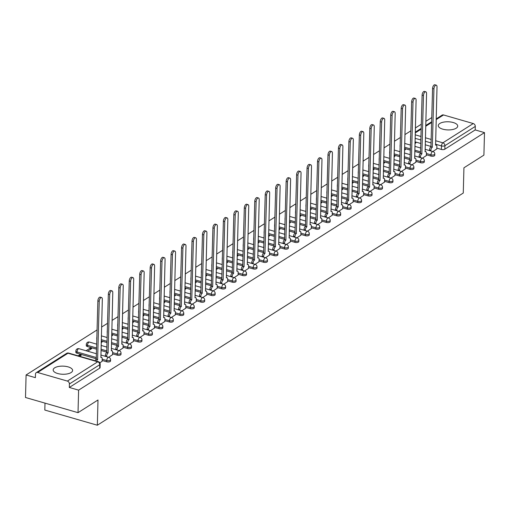 <?xml version="1.0" encoding="UTF-8"?>
<svg xmlns="http://www.w3.org/2000/svg" width="510" height="510" viewBox="0 0 510 510"><rect width="100%" height="100%" fill="white"/><g stroke="black" fill="none" stroke-linecap="round" stroke-linejoin="round"><path stroke-width="0.76" d="M426.373 154.759L430.931 156.079A2.493 1.045 1.5 0 0 434.373 155.831A2.493 1.045 1.5 0 0 434.762 155.289L434.8 154.045A2.493 1.045 -178.5 0 1 434.405 154.587A2.493 1.045 -178.5 0 1 430.963 154.83L426.405 153.516M415.911 161.396L420.476 162.715A2.493 1.045 1.5 0 0 423.912 162.467A2.493 1.045 1.5 0 0 424.307 161.925L424.339 160.682A2.493 1.045 -178.5 0 1 423.95 161.224A2.493 1.045 -178.5 0 1 420.508 161.466L415.943 160.153M405.456 168.032L410.014 169.345A2.493 1.045 1.5 0 0 413.457 169.103A2.493 1.045 1.5 0 0 413.846 168.561L413.878 167.318A2.493 1.045 -178.5 0 1 413.489 167.86A2.493 1.045 -178.5 0 1 410.046 168.102L405.488 166.789M394.995 174.669L399.553 175.982A2.493 1.045 1.5 0 0 402.996 175.74A2.493 1.045 1.5 0 0 403.391 175.198L403.423 173.955A2.493 1.045 -178.5 0 1 403.027 174.496A2.493 1.045 -178.5 0 1 399.585 174.739L395.027 173.425M384.534 181.305L389.098 182.618A2.493 1.045 1.5 0 0 392.541 182.376A2.493 1.045 1.5 0 0 392.929 181.834L392.961 180.591A2.493 1.045 -178.5 0 1 392.572 181.133A2.493 1.045 -178.5 0 1 389.13 181.375L384.572 180.062M374.079 187.941L378.637 189.255A2.493 1.045 1.5 0 0 382.079 189.012A2.493 1.045 1.5 0 0 382.468 188.47L382.5 187.227A2.493 1.045 -178.5 0 1 382.111 187.769A2.493 1.045 -178.5 0 1 378.669 188.011L374.111 186.692M363.617 194.578L368.175 195.891A2.493 1.045 1.5 0 0 371.618 195.649A2.493 1.045 1.5 0 0 372.013 195.107L372.045 193.864A2.493 1.045 -178.5 0 1 371.65 194.406A2.493 1.045 -178.5 0 1 368.207 194.648L363.649 193.328M353.156 201.214L357.72 202.527A2.493 1.045 1.5 0 0 361.163 202.285A2.493 1.045 1.5 0 0 361.552 201.743L361.584 200.5A2.493 1.045 -178.5 0 1 361.195 201.042A2.493 1.045 -178.5 0 1 357.752 201.284L353.194 199.965M342.701 207.851L347.259 209.164A2.493 1.045 1.5 0 0 350.701 208.922A2.493 1.045 1.5 0 0 351.09 208.38L351.122 207.136A2.493 1.045 -178.5 0 1 350.733 207.678A2.493 1.045 -178.5 0 1 347.291 207.921L342.733 206.601M332.239 214.487L336.798 215.8A2.493 1.045 1.5 0 0 340.24 215.558A2.493 1.045 1.5 0 0 340.635 215.016L340.667 213.773A2.493 1.045 -178.5 0 1 340.272 214.315A2.493 1.045 -178.5 0 1 336.836 214.557L332.271 213.237M321.784 221.123L326.343 222.436A2.493 1.045 1.5 0 0 329.785 222.194A2.493 1.045 1.5 0 0 330.174 221.652L330.206 220.409A2.493 1.045 -178.5 0 1 329.817 220.951A2.493 1.045 -178.5 0 1 326.374 221.193L321.816 219.874M311.323 227.753L315.881 229.073A2.493 1.045 1.5 0 0 319.324 228.831A2.493 1.045 1.5 0 0 319.713 228.289L319.751 227.046A2.493 1.045 -178.5 0 1 319.356 227.587A2.493 1.045 -178.5 0 1 315.913 227.83L311.355 226.51M300.862 234.39L305.426 235.709A2.493 1.045 1.5 0 0 308.862 235.467A2.493 1.045 1.5 0 0 309.258 234.925L309.289 233.682A2.493 1.045 -178.5 0 1 308.901 234.224A2.493 1.045 -178.5 0 1 305.458 234.466L300.894 233.147M290.407 241.026L294.965 242.346A2.493 1.045 1.5 0 0 298.407 242.103A2.493 1.045 1.5 0 0 298.796 241.561L298.828 240.318A2.493 1.045 -178.5 0 1 298.439 240.86A2.493 1.045 -178.5 0 1 294.997 241.102L290.439 239.783M279.945 247.662L284.503 248.982A2.493 1.045 1.5 0 0 287.946 248.74A2.493 1.045 1.5 0 0 288.341 248.198L288.373 246.955A2.493 1.045 -178.5 0 1 287.978 247.49A2.493 1.045 -178.5 0 1 284.535 247.739L279.977 246.419M269.484 254.299L274.048 255.618A2.493 1.045 1.5 0 0 277.491 255.376A2.493 1.045 1.5 0 0 277.88 254.834L277.912 253.585A2.493 1.045 -178.5 0 1 277.523 254.127A2.493 1.045 -178.5 0 1 274.08 254.375L269.522 253.056M259.029 260.935L263.587 262.255A2.493 1.045 1.5 0 0 267.03 262.012A2.493 1.045 1.5 0 0 267.418 261.471L267.45 260.221A2.493 1.045 -178.5 0 1 267.061 260.763A2.493 1.045 -178.5 0 1 263.619 261.012L259.061 259.692M248.568 267.572L253.126 268.891A2.493 1.045 1.5 0 0 256.568 268.649A2.493 1.045 1.5 0 0 256.963 268.107L256.995 266.858A2.493 1.045 -178.5 0 1 256.6 267.399A2.493 1.045 -178.5 0 1 253.158 267.648L248.599 266.328M238.113 274.208L242.671 275.527A2.493 1.045 1.5 0 0 246.113 275.285A2.493 1.045 1.5 0 0 246.502 274.743L246.534 273.494A2.493 1.045 -178.5 0 1 246.145 274.036A2.493 1.045 -178.5 0 1 242.703 274.284L238.144 272.965M227.651 280.844L232.209 282.164A2.493 1.045 1.5 0 0 235.652 281.922A2.493 1.045 1.5 0 0 236.041 281.38L236.073 280.13A2.493 1.045 -178.5 0 1 235.684 280.672A2.493 1.045 -178.5 0 1 232.241 280.921L227.683 279.601M217.19 287.481L221.748 288.8A2.493 1.045 1.5 0 0 225.19 288.558A2.493 1.045 1.5 0 0 225.586 288.016L225.618 286.767A2.493 1.045 -178.5 0 1 225.222 287.308A2.493 1.045 -178.5 0 1 221.786 287.551L217.222 286.237M206.735 294.117L211.293 295.437A2.493 1.045 1.5 0 0 214.735 295.188A2.493 1.045 1.5 0 0 215.124 294.652L215.156 293.403A2.493 1.045 -178.5 0 1 214.767 293.945A2.493 1.045 -178.5 0 1 211.325 294.187L206.767 292.874M196.273 300.753L200.832 302.073A2.493 1.045 1.5 0 0 204.274 301.824A2.493 1.045 1.5 0 0 204.663 301.282L204.701 300.039A2.493 1.045 -178.5 0 1 204.306 300.581A2.493 1.045 -178.5 0 1 200.863 300.823L196.305 299.51M185.812 307.39L190.377 308.709A2.493 1.045 1.5 0 0 193.813 308.461A2.493 1.045 1.5 0 0 194.208 307.919L194.24 306.676A2.493 1.045 -178.5 0 1 193.851 307.218A2.493 1.045 -178.5 0 1 190.409 307.46L185.844 306.147M175.357 314.026L179.915 315.346A2.493 1.045 1.5 0 0 183.358 315.097A2.493 1.045 1.5 0 0 183.747 314.555L183.778 313.312A2.493 1.045 -178.5 0 1 183.39 313.854A2.493 1.045 -178.5 0 1 179.947 314.096L175.389 312.783M164.896 320.662L169.454 321.982A2.493 1.045 1.5 0 0 172.896 321.733A2.493 1.045 1.5 0 0 173.292 321.192L173.323 319.948A2.493 1.045 -178.5 0 1 172.928 320.49A2.493 1.045 -178.5 0 1 169.486 320.733L164.928 319.419M154.434 327.299L158.999 328.618A2.493 1.045 1.5 0 0 162.441 328.37A2.493 1.045 1.5 0 0 162.83 327.828L162.862 326.585A2.493 1.045 -178.5 0 1 162.473 327.127A2.493 1.045 -178.5 0 1 159.031 327.369L154.473 326.056M143.979 333.935L148.537 335.248A2.493 1.045 1.5 0 0 151.98 335.006A2.493 1.045 1.5 0 0 152.369 334.464L152.401 333.221A2.493 1.045 -178.5 0 1 152.012 333.763A2.493 1.045 -178.5 0 1 148.569 334.005L144.011 332.692M133.518 340.572L138.076 341.885A2.493 1.045 1.5 0 0 141.519 341.643A2.493 1.045 1.5 0 0 141.914 341.101L141.946 339.858A2.493 1.045 -178.5 0 1 141.55 340.399A2.493 1.045 -178.5 0 1 138.114 340.642L133.55 339.328M123.063 347.208L127.621 348.521A2.493 1.045 1.5 0 0 131.064 348.279A2.493 1.045 1.5 0 0 131.452 347.737L131.484 346.494A2.493 1.045 -178.5 0 1 131.095 347.036A2.493 1.045 -178.5 0 1 127.653 347.278L123.095 345.958M112.602 353.844L117.16 355.158A2.493 1.045 1.5 0 0 120.602 354.915A2.493 1.045 1.5 0 0 120.991 354.373L121.029 353.13A2.493 1.045 -178.5 0 1 120.634 353.672A2.493 1.045 -178.5 0 1 117.192 353.914L112.633 352.595M102.14 360.481L106.705 361.794A2.493 1.045 1.5 0 0 110.141 361.552A2.493 1.045 1.5 0 0 110.536 361.01L110.568 359.767A2.493 1.045 -178.5 0 1 110.173 360.309A2.493 1.045 -178.5 0 1 106.737 360.551L102.172 359.231M54.697 367.825A9.722 4.067 1.5 0 0 53.174 369.941A9.722 4.067 1.5 0 0 60.116 374.034A9.722 4.067 1.5 0 0 71.088 372.561A9.722 4.067 1.5 0 0 72.611 370.445A9.722 4.067 1.5 0 0 65.669 366.352A9.722 4.067 1.5 0 0 54.697 367.825M439.805 123.484A9.722 4.067 1.5 0 0 438.281 125.594A9.722 4.067 1.5 0 0 445.224 129.687A9.722 4.067 1.5 0 0 456.195 128.214A9.722 4.067 1.5 0 0 457.719 126.104A9.722 4.067 1.5 0 0 450.776 122.005A9.722 4.067 1.5 0 0 439.805 123.484M431.804 117.549L425.831 121.342M421.349 124.185L415.369 127.978M410.888 130.821L404.914 134.614M400.426 137.458L394.453 141.251M389.971 144.094L383.992 147.887M379.51 150.73L373.537 154.524M369.049 157.367L363.075 161.16M358.594 164.003L352.614 167.796M348.132 170.64L342.159 174.433M337.677 177.276L331.698 181.069M327.216 183.912L321.236 187.705M316.755 190.549L310.781 194.342M306.3 197.185L300.32 200.978M295.838 203.822L289.865 207.615M285.377 210.458L279.403 214.245M274.922 217.094L268.942 220.881M264.46 223.731L258.487 227.517M253.999 230.367L248.026 234.154M243.544 237.003L237.564 240.79M233.083 243.64L227.109 247.426M222.628 250.27L216.648 254.063M212.166 256.906L206.193 260.699M201.705 263.542L195.732 267.336M191.25 270.179L185.27 273.972M180.789 276.815L174.815 280.608M170.327 283.452L164.354 287.245M159.872 290.088L153.892 293.881M149.411 296.724L143.438 300.517M138.95 303.361L132.976 307.154M128.494 309.997L122.515 313.79M118.033 316.633L112.06 320.427M107.578 323.27L101.598 327.063M97.117 329.906L26.093 374.971L35.388 377.655L35.477 374.149A2.493 1.919 -122.4 0 1 36.242 372.651A2.493 1.919 -122.4 0 1 37.638 372.491L67.365 381.078L97.735 361.807L68.008 353.22L37.638 372.491M45.001 403.123L44.816 410.053L97.34 425.225L97.996 399.987L78.017 412.666L78.61 390.144L484.5 132.613L483.907 155.129L463.928 167.809L463.271 193.041L97.34 425.225M78.017 412.666L25.5 397.494L26.093 374.971M436.178 118.894L442.132 115.12A2.493 1.919 57.6 0 1 443.528 114.96L473.254 123.547A2.493 1.919 57.6 0 1 475.294 126.416L475.205 129.929L444.835 149.194A2.493 1.045 -178.5 0 1 441.392 149.443L436.834 148.123M431.052 146.453L425.219 144.77M420.839 143.501L415.006 141.818M475.205 129.929L484.5 132.613M69.315 387.46L99.686 368.188A2.493 1.045 1.5 0 0 100.075 367.646L100.17 364.14A2.493 1.045 -178.5 0 1 99.775 364.682L69.405 383.953L69.315 387.46L78.61 390.144M69.405 383.953A2.493 1.919 -122.4 0 0 67.365 381.078M99.845 362.846L102.121 361.278M79.643 356.267L81.249 355.247L79.675 354.794L79.636 356.267M108.643 357.268L112.582 354.641M87.631 351.199L91.711 348.611L90.136 348.158L90.098 349.637M119.098 350.631L123.037 348.005M101.19 342.592L102.172 341.974L101.216 341.7M129.559 343.995L133.499 341.368M111.652 335.962L112.627 335.338L111.677 335.064M140.014 337.359L143.96 334.732M122.113 329.326L123.088 328.701L122.132 328.427M150.475 330.722L154.415 328.096M132.568 322.69L133.543 322.065L132.594 321.791M160.937 324.086L164.877 321.459M143.029 316.053L144.005 315.429L143.055 315.154M171.392 317.449L175.332 314.823M153.491 309.417L154.466 308.792L153.51 308.518M181.853 310.813L185.793 308.187M163.946 302.781L164.921 302.162L163.971 301.882M192.315 304.177L196.254 301.55M174.407 296.144L175.383 295.526L174.426 295.245M202.77 297.547L206.709 294.914M184.862 289.508L185.844 288.889L184.888 288.609M213.231 290.91L217.171 288.277M195.324 282.872L196.299 282.253L195.349 281.973M223.686 284.274L227.632 281.641M205.785 276.235L206.76 275.617L205.804 275.343M234.147 277.638L238.087 275.011M216.24 269.599L217.222 268.98L216.266 268.706M244.609 271.001L248.548 268.375M226.701 262.962L227.677 262.344L226.727 262.07M255.064 264.365L259.003 261.738M237.163 256.326L238.138 255.708L237.182 255.433M265.525 257.728L269.465 255.102M247.618 249.69L248.593 249.071L247.643 248.797M275.986 251.092L279.926 248.466M258.079 243.053L259.055 242.435L258.105 242.161M286.441 244.456L290.381 241.829M268.541 236.417L269.516 235.798L268.56 235.524M296.903 237.819L300.843 235.193M278.995 229.78L279.971 229.162L279.021 228.888M307.364 231.183L311.304 228.556M289.457 223.144L290.432 222.526L289.476 222.252M317.819 224.547L321.759 221.92M299.912 216.508L300.894 215.889L299.937 215.615M328.281 217.91L332.22 215.284M310.373 209.871L311.349 209.253L310.399 208.979M338.736 211.274L342.682 208.647M320.835 203.235L321.81 202.617L320.854 202.342M349.197 204.637L353.137 202.011M331.29 196.599L332.271 195.98L331.315 195.706M359.658 198.001L363.598 195.375M341.751 189.962L342.726 189.344L341.776 189.07M370.113 191.365L374.053 188.738M352.212 183.326L353.188 182.708L352.231 182.433M380.575 184.728L384.514 182.102M362.667 176.696L363.643 176.071L362.693 175.797M391.036 178.092L394.976 175.465M373.129 170.059L374.104 169.435L373.154 169.161M401.491 171.456L405.431 168.829M383.584 163.423L384.565 162.798L383.609 162.524M411.952 164.819L415.892 162.193M394.045 156.787L395.02 156.162L394.071 155.888M422.414 158.183L426.354 155.556M404.506 150.15L405.482 149.526L404.526 149.251M420.591 153.089L414.757 151.406M410.384 150.138L404.551 148.455M410.129 159.726L404.296 158.043M399.923 156.774L394.09 155.091M399.674 166.362L393.841 164.673M389.461 163.41L383.628 161.727M389.213 172.998L383.38 171.309M379.006 170.047L373.173 168.364M378.751 179.635L372.918 177.945M368.545 176.683L362.712 175M368.296 186.271L362.463 184.582M358.084 183.319L352.257 181.636M357.835 192.907L352.002 191.218M347.629 189.956L341.796 188.273M347.374 199.544L341.547 197.855M337.167 196.592L331.334 194.909M336.919 206.18L331.086 204.491M326.712 203.229L320.879 201.546M326.457 212.817L320.624 211.127M316.251 209.865L310.418 208.182M316.002 219.447L310.169 217.764M305.79 216.501L299.956 214.818M305.541 226.083L299.708 224.4M295.335 223.138L289.501 221.455M295.08 232.719L289.246 231.036M284.873 229.774L279.04 228.085M284.625 239.356L278.791 237.673M274.412 236.41L268.579 234.721M274.163 245.992L268.33 244.309M263.957 243.047L258.124 241.357M263.702 252.628L257.869 250.945M253.495 249.683L247.662 247.994M253.247 259.265L247.414 257.582M243.034 256.32L237.207 254.63M242.785 265.901L236.952 264.218M232.579 262.956L226.746 261.267M232.324 272.538L226.497 270.855M222.118 269.592L216.285 267.903M221.869 279.174L216.036 277.491M211.663 276.229L205.83 274.539M211.408 285.81L205.575 284.127M201.201 282.859L195.368 281.176M200.953 292.447L195.12 290.764M190.74 289.495L184.907 287.812M190.491 299.083L184.658 297.4M180.285 296.131L174.452 294.448M180.03 305.719L174.197 304.036M169.824 302.768L163.99 301.085M169.575 312.356L163.742 310.673M159.362 309.404L153.529 307.721M159.114 318.992L153.28 317.309M148.907 316.041L143.074 314.358M148.652 325.629L142.819 323.946M138.446 322.677L132.613 320.994M138.197 332.265L132.364 330.576M127.984 329.313L122.158 327.63M127.736 338.901L121.903 337.212M117.529 335.95L111.696 334.267M117.275 345.538L111.448 343.848M107.068 342.586L101.235 340.903M106.819 352.174L100.986 350.485M96.613 349.222L87.433 346.57L87.465 345.327A2.493 1.045 -178.5 0 1 86.317 344.409L86.286 345.659A2.493 1.045 1.5 0 0 87.433 346.57M96.358 358.81L76.978 353.207L77.01 351.964A2.493 1.045 -178.5 0 1 75.856 351.046L75.824 352.295A2.493 1.045 1.5 0 0 76.978 353.207M432.869 151.546L436.809 148.92M90.136 348.158L86.056 350.746M79.675 354.794L78.068 355.814M414.961 143.514L415.943 142.896L414.987 142.615M400.216 145.669A2.493 1.045 -178.5 0 1 400.089 145.331L400.057 146.574A2.493 1.045 1.5 0 0 400.178 146.912M389.755 152.305A2.493 1.045 -178.5 0 1 389.627 151.961L389.595 153.21A2.493 1.045 1.5 0 0 389.723 153.548M379.293 158.941A2.493 1.045 -178.5 0 1 379.172 158.597L379.134 159.847A2.493 1.045 1.5 0 0 379.261 160.185M368.838 165.578A2.493 1.045 -178.5 0 1 368.711 165.234L368.679 166.483A2.493 1.045 1.5 0 0 368.806 166.821M358.377 172.214A2.493 1.045 -178.5 0 1 358.25 171.87L358.218 173.119A2.493 1.045 1.5 0 0 358.345 173.457M347.916 178.851A2.493 1.045 -178.5 0 1 347.794 178.506L347.763 179.756A2.493 1.045 1.5 0 0 347.884 180.094M337.461 185.487A2.493 1.045 -178.5 0 1 337.333 185.143L337.301 186.392A2.493 1.045 1.5 0 0 337.429 186.73M326.999 192.123A2.493 1.045 -178.5 0 1 326.872 191.779L326.84 193.029A2.493 1.045 1.5 0 0 326.967 193.366M316.544 198.76A2.493 1.045 -178.5 0 1 316.417 198.415L316.385 199.659A2.493 1.045 1.5 0 0 316.506 200.003M306.083 205.396A2.493 1.045 -178.5 0 1 305.955 205.052L305.923 206.295A2.493 1.045 1.5 0 0 306.051 206.639M295.621 212.032A2.493 1.045 -178.5 0 1 295.5 211.688L295.462 212.931A2.493 1.045 1.5 0 0 295.59 213.276M285.166 218.669A2.493 1.045 -178.5 0 1 285.039 218.325L285.007 219.568A2.493 1.045 1.5 0 0 285.135 219.912M274.705 225.305A2.493 1.045 -178.5 0 1 274.578 224.961L274.546 226.204A2.493 1.045 1.5 0 0 274.673 226.548M264.244 231.942A2.493 1.045 -178.5 0 1 264.123 231.597L264.084 232.84A2.493 1.045 1.5 0 0 264.212 233.185M253.789 238.578A2.493 1.045 -178.5 0 1 253.661 238.234L253.629 239.477A2.493 1.045 1.5 0 0 253.757 239.821M243.327 245.214A2.493 1.045 -178.5 0 1 243.2 244.87L243.168 246.113A2.493 1.045 1.5 0 0 243.295 246.458M232.866 251.844A2.493 1.045 -178.5 0 1 232.745 251.506L232.713 252.75A2.493 1.045 1.5 0 0 232.834 253.094M222.411 258.481A2.493 1.045 -178.5 0 1 222.283 258.143L222.252 259.386A2.493 1.045 1.5 0 0 222.379 259.73M211.95 265.117A2.493 1.045 -178.5 0 1 211.822 264.779L211.79 266.022A2.493 1.045 1.5 0 0 211.918 266.367M201.495 271.753A2.493 1.045 -178.5 0 1 201.367 271.416L201.335 272.659A2.493 1.045 1.5 0 0 201.456 273.003M191.033 278.39A2.493 1.045 -178.5 0 1 190.906 278.052L190.874 279.295A2.493 1.045 1.5 0 0 191.001 279.639M180.572 285.026A2.493 1.045 -178.5 0 1 180.451 284.688L180.412 285.931A2.493 1.045 1.5 0 0 180.54 286.276M170.117 291.663A2.493 1.045 -178.5 0 1 169.989 291.325L169.958 292.568A2.493 1.045 1.5 0 0 170.085 292.912M159.655 298.299A2.493 1.045 -178.5 0 1 159.528 297.961L159.496 299.204A2.493 1.045 1.5 0 0 159.624 299.542M149.194 304.935A2.493 1.045 -178.5 0 1 149.073 304.597L149.041 305.841A2.493 1.045 1.5 0 0 149.162 306.178M138.739 311.572A2.493 1.045 -178.5 0 1 138.612 311.234L138.58 312.477A2.493 1.045 1.5 0 0 138.707 312.815M128.278 318.208A2.493 1.045 -178.5 0 1 128.15 317.864L128.118 319.113A2.493 1.045 1.5 0 0 128.246 319.451M117.816 324.844A2.493 1.045 -178.5 0 1 117.695 324.5L117.663 325.75A2.493 1.045 1.5 0 0 117.784 326.088M107.361 331.481A2.493 1.045 -178.5 0 1 107.234 331.137L107.202 332.386A2.493 1.045 1.5 0 0 107.329 332.724M96.9 338.117A2.493 1.045 -178.5 0 1 96.772 337.773L96.741 339.022A2.493 1.045 1.5 0 0 96.868 339.36M410.735 136.769A2.493 1.045 -178.5 0 1 410.607 136.431L410.512 139.938A2.493 1.045 1.5 0 0 410.639 140.275M102.115 361.405L102.185 358.932A2.493 1.198 106.1 0 0 101.535 357.389A2.493 1.198 106.1 0 0 100.903 357.516L102.325 299.3A2.869 1.377 106.1 0 0 101.579 297.528A2.869 1.377 106.1 0 0 99.24 301.257L97.614 359.601A2.493 1.198 106.1 0 0 96.537 361.15M95.166 360.755A2.493 1.198 -73.9 0 1 96.25 359.212L97.875 300.868A2.869 1.377 -73.9 0 1 100.215 297.132L101.579 297.528M97.716 359.537L96.352 359.148M112.576 354.769L112.64 352.295A2.493 1.198 106.1 0 0 111.99 350.752A2.493 1.198 106.1 0 0 111.358 350.88L112.786 292.67A2.869 1.377 106.1 0 0 112.041 290.891A2.869 1.377 106.1 0 0 109.701 294.621L108.075 352.965A2.493 1.198 106.1 0 0 106.673 356.082L105.309 355.687A2.493 1.198 -73.9 0 1 106.711 352.576L108.337 294.232A2.869 1.377 -73.9 0 1 110.676 290.496L112.041 290.891M105.296 356.299L105.309 355.687M106.66 356.694L106.673 356.082M108.177 352.901L106.807 352.512M123.037 348.132L123.101 345.659A2.493 1.198 106.1 0 0 122.451 344.116A2.493 1.198 106.1 0 0 121.82 344.25L123.241 286.034A2.869 1.377 106.1 0 0 122.496 284.255A2.869 1.377 106.1 0 0 120.162 287.991L118.537 346.328A2.493 1.198 106.1 0 0 117.134 349.446L115.77 349.05A2.493 1.198 -73.9 0 1 117.166 345.939L118.792 287.595A2.869 1.377 -73.9 0 1 121.131 283.86L122.496 284.255M115.751 349.669L115.77 349.05M117.115 350.058L117.134 349.446M118.632 346.264L117.268 345.876M133.493 341.496L133.563 339.022A2.493 1.198 106.1 0 0 132.912 337.48A2.493 1.198 106.1 0 0 132.275 337.614L133.703 279.397A2.869 1.377 106.1 0 0 132.957 277.618A2.869 1.377 106.1 0 0 130.617 281.354L128.992 339.698A2.493 1.198 106.1 0 0 127.596 342.809L126.225 342.414A2.493 1.198 -73.9 0 1 127.627 339.303L129.253 280.959A2.869 1.377 -73.9 0 1 131.593 277.223L132.957 277.618M126.212 343.032L126.225 342.414M127.576 343.421L127.596 342.809M129.094 339.634L127.73 339.239M143.954 334.86L144.018 332.386A2.493 1.198 106.1 0 0 143.367 330.843A2.493 1.198 106.1 0 0 142.736 330.977L144.164 272.761A2.869 1.377 106.1 0 0 143.418 270.982A2.869 1.377 106.1 0 0 141.079 274.718L139.453 333.062A2.493 1.198 106.1 0 0 138.051 336.173L136.686 335.778A2.493 1.198 -73.9 0 1 138.089 332.667L139.714 274.323A2.869 1.377 -73.9 0 1 142.048 270.587L143.418 270.982M136.667 336.396L136.686 335.778M138.038 336.785L138.051 336.173M139.555 332.998L138.184 332.603M154.415 328.223L154.479 325.75A2.493 1.198 106.1 0 0 153.829 324.207A2.493 1.198 106.1 0 0 153.198 324.341L154.619 266.124A2.869 1.377 106.1 0 0 153.873 264.346A2.869 1.377 106.1 0 0 151.54 268.081L149.908 326.425A2.493 1.198 106.1 0 0 148.512 329.536L147.148 329.141A2.493 1.198 -73.9 0 1 148.544 326.03L150.169 267.686A2.869 1.377 -73.9 0 1 152.509 263.95L153.873 264.346M147.129 329.76L147.148 329.141M148.493 330.155L148.512 329.536M150.01 326.362L148.646 325.966M164.87 321.593L164.934 319.113A2.493 1.198 106.1 0 0 164.29 317.571A2.493 1.198 106.1 0 0 163.653 317.704L165.081 259.488A2.869 1.377 106.1 0 0 164.335 257.709A2.869 1.377 106.1 0 0 161.995 261.445L160.369 319.789A2.493 1.198 106.1 0 0 158.967 322.9L157.603 322.505A2.493 1.198 -73.9 0 1 159.005 319.394L160.631 261.05A2.869 1.377 -73.9 0 1 162.97 257.314L164.335 257.709M157.59 323.123L157.603 322.505M158.954 323.519L158.967 322.9M160.471 319.725L159.107 319.33M175.332 314.957L175.395 312.477A2.493 1.198 106.1 0 0 174.745 310.934A2.493 1.198 106.1 0 0 174.114 311.068L175.542 252.852A2.869 1.377 106.1 0 0 174.796 251.073A2.869 1.377 106.1 0 0 172.456 254.809L170.831 313.153A2.493 1.198 106.1 0 0 169.428 316.264L168.064 315.868A2.493 1.198 -73.9 0 1 169.46 312.757L171.092 254.413A2.869 1.377 -73.9 0 1 173.425 250.678L174.796 251.073M168.045 316.487L168.064 315.868M169.416 316.882L169.428 316.264M170.927 313.089L169.562 312.694M185.793 308.32L185.857 305.841A2.493 1.198 106.1 0 0 185.206 304.298A2.493 1.198 106.1 0 0 184.575 304.432L185.997 246.215A2.869 1.377 106.1 0 0 185.251 244.437A2.869 1.377 106.1 0 0 182.911 248.172L181.286 306.516A2.493 1.198 106.1 0 0 179.89 309.627L178.519 309.232A2.493 1.198 -73.9 0 1 179.922 306.121L181.547 247.777A2.869 1.377 -73.9 0 1 183.887 244.041L185.251 244.437M178.506 309.851L178.519 309.232M179.871 310.246L179.89 309.627M181.388 306.453L180.024 306.057M196.248 301.684L196.312 299.204A2.493 1.198 106.1 0 0 195.668 297.661A2.493 1.198 106.1 0 0 195.03 297.795L196.458 239.579A2.869 1.377 106.1 0 0 195.712 237.8A2.869 1.377 106.1 0 0 193.373 241.536L191.747 299.88A2.493 1.198 106.1 0 0 190.345 302.991L188.98 302.596A2.493 1.198 -73.9 0 1 190.383 299.485L192.009 241.141A2.869 1.377 -73.9 0 1 194.348 237.405L195.712 237.8M188.968 303.214L188.98 302.596M190.332 303.609L190.345 302.991M191.849 299.816L190.485 299.421M206.709 295.048L206.773 292.568A2.493 1.198 106.1 0 0 206.123 291.025A2.493 1.198 106.1 0 0 205.492 291.159L206.92 232.942A2.869 1.377 106.1 0 0 206.167 231.164A2.869 1.377 106.1 0 0 203.834 234.9L202.209 293.244A2.493 1.198 106.1 0 0 200.806 296.355L199.442 295.959A2.493 1.198 -73.9 0 1 200.838 292.848L202.47 234.504A2.869 1.377 -73.9 0 1 204.803 230.769L206.167 231.164M199.423 296.578L199.442 295.959M200.787 296.973L200.806 296.355M202.304 293.18L200.94 292.785M217.164 288.411L217.234 285.931A2.493 1.198 106.1 0 0 216.584 284.389A2.493 1.198 106.1 0 0 215.953 284.523L217.375 226.306A2.869 1.377 106.1 0 0 216.629 224.527A2.869 1.377 106.1 0 0 214.289 228.263L212.664 286.607A2.493 1.198 106.1 0 0 211.267 289.718L209.897 289.323A2.493 1.198 -73.9 0 1 211.299 286.212L212.925 227.868A2.869 1.377 -73.9 0 1 215.265 224.132L216.629 224.527M209.884 289.941L209.897 289.323M211.248 290.337L211.267 289.718M212.766 286.543L211.401 286.148M227.626 281.775L227.69 279.301A2.493 1.198 106.1 0 0 227.039 277.752A2.493 1.198 106.1 0 0 226.408 277.886L227.836 219.67A2.869 1.377 106.1 0 0 227.09 217.891A2.869 1.377 106.1 0 0 224.751 221.627L223.125 279.971A2.493 1.198 106.1 0 0 221.722 283.082L220.358 282.693A2.493 1.198 -73.9 0 1 221.761 279.576L223.386 221.232A2.869 1.377 -73.9 0 1 225.726 217.502L227.09 217.891M220.345 283.305L220.358 282.693M221.71 283.7L221.722 283.082M223.227 279.907L221.856 279.512M238.087 275.139L238.151 272.665A2.493 1.198 106.1 0 0 237.501 271.116A2.493 1.198 106.1 0 0 236.869 271.25L238.291 213.033A2.869 1.377 106.1 0 0 237.545 211.255A2.869 1.377 106.1 0 0 235.212 214.99L233.58 273.334A2.493 1.198 106.1 0 0 232.184 276.445L230.82 276.057A2.493 1.198 -73.9 0 1 232.216 272.939L233.841 214.595A2.869 1.377 -73.9 0 1 236.181 210.866L237.545 211.255M230.8 276.669L230.82 276.057M232.165 277.064L232.184 276.445M233.682 273.271L232.318 272.875M248.542 268.502L248.606 266.029A2.493 1.198 106.1 0 0 247.962 264.48A2.493 1.198 106.1 0 0 247.324 264.613L248.752 206.397A2.869 1.377 106.1 0 0 248.007 204.618A2.869 1.377 106.1 0 0 245.667 208.354L244.041 266.698A2.493 1.198 106.1 0 0 242.639 269.809L241.275 269.42A2.493 1.198 -73.9 0 1 242.677 266.303L244.303 207.959A2.869 1.377 -73.9 0 1 246.642 204.23L248.007 204.618M241.262 270.032L241.275 269.42M242.626 270.427L242.639 269.809M244.143 266.634L242.779 266.239M259.003 261.866L259.067 259.392A2.493 1.198 106.1 0 0 258.417 257.843A2.493 1.198 106.1 0 0 257.786 257.977L259.214 199.761A2.869 1.377 106.1 0 0 258.468 197.988A2.869 1.377 106.1 0 0 256.128 201.718L254.503 260.062A2.493 1.198 106.1 0 0 253.1 263.179L251.736 262.784A2.493 1.198 -73.9 0 1 253.138 259.666L254.764 201.322A2.869 1.377 -73.9 0 1 257.097 197.593L258.468 197.988M251.717 263.396L251.736 262.784M253.087 263.791L253.1 263.179M254.605 259.998L253.234 259.603M269.465 255.23L269.529 252.756A2.493 1.198 106.1 0 0 268.878 251.207A2.493 1.198 106.1 0 0 268.247 251.341L269.669 193.124A2.869 1.377 106.1 0 0 268.923 191.352A2.869 1.377 106.1 0 0 266.59 195.081L264.958 253.425A2.493 1.198 106.1 0 0 263.562 256.543L262.197 256.147A2.493 1.198 -73.9 0 1 263.594 253.03L265.219 194.686A2.869 1.377 -73.9 0 1 267.559 190.957L268.923 191.352M262.178 256.76L262.197 256.147M263.542 257.155L263.562 256.543M265.06 253.362L263.695 252.966M279.92 248.593L279.984 246.12A2.493 1.198 106.1 0 0 279.34 244.57A2.493 1.198 106.1 0 0 278.702 244.704L280.13 186.488A2.869 1.377 106.1 0 0 279.384 184.716A2.869 1.377 106.1 0 0 277.045 188.445L275.419 246.789A2.493 1.198 106.1 0 0 274.017 249.906L272.652 249.511A2.493 1.198 -73.9 0 1 274.055 246.394L275.68 188.05A2.869 1.377 -73.9 0 1 278.02 184.32L279.384 184.716M272.64 250.123L272.652 249.511M274.004 250.518L274.017 249.906M275.521 246.725L274.157 246.33M290.381 241.957L290.445 239.483A2.493 1.198 106.1 0 0 289.795 237.94A2.493 1.198 106.1 0 0 289.164 238.068L290.592 179.851A2.869 1.377 106.1 0 0 289.846 178.079A2.869 1.377 106.1 0 0 287.506 181.809L285.88 240.153A2.493 1.198 106.1 0 0 284.478 243.27L283.114 242.875A2.493 1.198 -73.9 0 1 284.51 239.757L286.142 181.413A2.869 1.377 -73.9 0 1 288.475 177.684L289.846 178.079M283.095 243.487L283.114 242.875M284.465 243.882L284.478 243.27M285.976 240.089L284.612 239.694M300.836 235.32L300.906 232.847A2.493 1.198 106.1 0 0 300.256 231.304A2.493 1.198 106.1 0 0 299.625 231.432L301.047 173.215A2.869 1.377 106.1 0 0 300.301 171.443A2.869 1.377 106.1 0 0 297.961 175.172L296.335 233.516A2.493 1.198 106.1 0 0 294.939 236.634L293.569 236.238A2.493 1.198 -73.9 0 1 294.971 233.121L296.597 174.777A2.869 1.377 -73.9 0 1 298.936 171.048L300.301 171.443M293.556 236.85L293.569 236.238M294.92 237.246L294.939 236.634M296.438 233.452L295.073 233.057M311.298 228.684L311.361 226.21A2.493 1.198 106.1 0 0 310.711 224.668A2.493 1.198 106.1 0 0 310.08 224.795L311.508 166.579A2.869 1.377 106.1 0 0 310.762 164.806A2.869 1.377 106.1 0 0 308.423 168.536L306.797 226.88A2.493 1.198 106.1 0 0 305.394 229.997L304.03 229.602A2.493 1.198 -73.9 0 1 305.433 226.485L307.058 168.141A2.869 1.377 -73.9 0 1 309.398 164.411L310.762 164.806M304.017 230.214L304.03 229.602M305.382 230.609L305.394 229.997M306.899 226.816L305.535 226.421M321.759 222.048L321.823 219.574A2.493 1.198 106.1 0 0 321.172 218.031A2.493 1.198 106.1 0 0 320.541 218.159L321.969 159.942A2.869 1.377 106.1 0 0 321.217 158.17A2.869 1.377 106.1 0 0 318.884 161.899L317.258 220.243A2.493 1.198 106.1 0 0 315.856 223.361L314.491 222.966A2.493 1.198 -73.9 0 1 315.888 219.848L317.52 161.504A2.869 1.377 -73.9 0 1 319.853 157.775L321.217 158.17M314.472 223.578L314.491 222.966M315.837 223.973L315.856 223.361M317.354 220.18L315.99 219.784M332.214 215.411L332.284 212.938A2.493 1.198 106.1 0 0 331.634 211.395A2.493 1.198 106.1 0 0 331.003 211.522L332.424 153.306A2.869 1.377 106.1 0 0 331.678 151.534A2.869 1.377 106.1 0 0 329.339 155.263L327.713 213.607A2.493 1.198 106.1 0 0 326.317 216.724L324.947 216.329A2.493 1.198 -73.9 0 1 326.349 213.212L327.975 154.868A2.869 1.377 -73.9 0 1 330.314 151.138L331.678 151.534M324.934 216.941L324.947 216.329M326.298 217.337L326.317 216.724M327.815 213.543L326.451 213.148M342.675 208.775L342.739 206.301A2.493 1.198 106.1 0 0 342.089 204.759A2.493 1.198 106.1 0 0 341.458 204.886L342.886 146.67A2.869 1.377 106.1 0 0 342.14 144.897A2.869 1.377 106.1 0 0 339.8 148.627L338.175 206.971A2.493 1.198 106.1 0 0 336.772 210.088L335.408 209.693A2.493 1.198 -73.9 0 1 336.81 206.576L338.436 148.231A2.869 1.377 -73.9 0 1 340.776 144.502L342.14 144.897M335.389 210.305L335.408 209.693M336.759 210.7L336.772 210.088M338.277 206.907L336.906 206.512M353.137 202.138L353.2 199.665A2.493 1.198 106.1 0 0 352.55 198.122A2.493 1.198 106.1 0 0 351.919 198.25L353.341 140.033A2.869 1.377 106.1 0 0 352.595 138.261A2.869 1.377 106.1 0 0 350.262 141.99L348.63 200.334A2.493 1.198 106.1 0 0 347.233 203.452L345.869 203.056A2.493 1.198 -73.9 0 1 347.265 199.945L348.891 141.601A2.869 1.377 -73.9 0 1 351.231 137.866L352.595 138.261M345.85 203.668L345.869 203.056M347.214 204.064L347.233 203.452M348.732 200.271L347.367 199.875M363.592 195.502L363.656 193.029A2.493 1.198 106.1 0 0 363.012 191.486A2.493 1.198 106.1 0 0 362.374 191.613L363.802 133.403A2.869 1.377 106.1 0 0 363.056 131.625A2.869 1.377 106.1 0 0 360.717 135.354L359.091 193.698A2.493 1.198 106.1 0 0 357.688 196.815L356.324 196.42A2.493 1.198 -73.9 0 1 357.727 193.309L359.352 134.965A2.869 1.377 -73.9 0 1 361.692 131.229L363.056 131.625M356.311 197.032L356.324 196.42M357.676 197.427L357.688 196.815M359.193 193.634L357.829 193.245M374.053 188.866L374.117 186.392A2.493 1.198 106.1 0 0 373.467 184.849A2.493 1.198 106.1 0 0 372.835 184.983L374.264 126.767A2.869 1.377 106.1 0 0 373.518 124.988A2.869 1.377 106.1 0 0 371.178 128.718L369.552 187.062A2.493 1.198 106.1 0 0 368.15 190.179L366.786 189.784A2.493 1.198 -73.9 0 1 368.188 186.673L369.814 128.329A2.869 1.377 -73.9 0 1 372.147 124.593L373.518 124.988M366.767 190.396L366.786 189.784M368.137 190.791L368.15 190.179M369.654 186.998L368.284 186.609M384.514 182.229L384.578 179.756A2.493 1.198 106.1 0 0 383.928 178.213A2.493 1.198 106.1 0 0 383.297 178.347L384.719 120.13A2.869 1.377 106.1 0 0 383.973 118.352A2.869 1.377 106.1 0 0 381.639 122.088L380.007 180.432A2.493 1.198 106.1 0 0 378.611 183.543L377.247 183.147A2.493 1.198 -73.9 0 1 378.643 180.036L380.269 121.692A2.869 1.377 -73.9 0 1 382.608 117.957L383.973 118.352M377.228 183.766L377.247 183.147M378.592 184.155L378.611 183.543M380.109 180.368L378.745 179.973M394.969 175.593L395.033 173.119A2.493 1.198 106.1 0 0 394.389 171.577A2.493 1.198 106.1 0 0 393.752 171.711L395.18 113.494A2.869 1.377 106.1 0 0 394.434 111.715A2.869 1.377 106.1 0 0 392.094 115.451L390.469 173.795A2.493 1.198 106.1 0 0 389.066 176.906L387.702 176.511A2.493 1.198 -73.9 0 1 389.104 173.4L390.73 115.056A2.869 1.377 -73.9 0 1 393.07 111.32L394.434 111.715M387.689 177.129L387.702 176.511M389.053 177.518L389.066 176.906M390.571 173.731L389.206 173.336M405.431 168.957L405.495 166.483A2.493 1.198 106.1 0 0 404.844 164.94A2.493 1.198 106.1 0 0 404.213 165.074L405.641 106.858A2.869 1.377 106.1 0 0 404.895 105.079A2.869 1.377 106.1 0 0 402.556 108.815L400.93 167.159A2.493 1.198 106.1 0 0 399.528 170.27L398.163 169.875A2.493 1.198 -73.9 0 1 399.559 166.764L401.192 108.42A2.869 1.377 -73.9 0 1 403.525 104.684L404.895 105.079M398.144 170.493L398.163 169.875M399.508 170.882L399.528 170.27M401.026 167.095L399.661 166.7M415.886 162.32L415.956 159.847A2.493 1.198 106.1 0 0 415.306 158.304A2.493 1.198 106.1 0 0 414.675 158.438L416.096 100.221A2.869 1.377 106.1 0 0 415.35 98.443A2.869 1.377 106.1 0 0 413.011 102.178L411.385 160.523A2.493 1.198 106.1 0 0 409.989 163.633L408.618 163.238A2.493 1.198 -73.9 0 1 410.021 160.127L411.647 101.783A2.869 1.377 -73.9 0 1 413.986 98.047L415.35 98.443M408.606 163.857L408.618 163.238M409.97 164.252L409.989 163.633M411.487 160.459L410.123 160.064M426.347 155.69L426.411 153.21A2.493 1.198 106.1 0 0 425.761 151.668A2.493 1.198 106.1 0 0 425.13 151.802L426.558 93.585A2.869 1.377 106.1 0 0 425.812 91.806A2.869 1.377 106.1 0 0 423.472 95.542L421.846 153.886A2.493 1.198 106.1 0 0 420.444 156.997L419.08 156.602A2.493 1.198 -73.9 0 1 420.482 153.491L422.108 95.147A2.869 1.377 -73.9 0 1 424.447 91.411L425.812 91.806M419.067 157.22L419.08 156.602M420.431 157.615L420.444 156.997M421.948 153.822L420.578 153.427M436.809 149.054L436.872 146.574A2.493 1.198 106.1 0 0 436.222 145.031A2.493 1.198 106.1 0 0 435.591 145.165L437.013 86.949A2.869 1.377 106.1 0 0 436.267 85.17A2.869 1.377 106.1 0 0 433.933 88.906L432.308 147.25A2.493 1.198 106.1 0 0 430.905 150.361L429.541 149.965A2.493 1.198 -73.9 0 1 430.937 146.855L432.569 88.51A2.869 1.377 -73.9 0 1 434.902 84.775L436.267 85.17M429.522 150.584L429.541 149.965M430.886 150.979L430.905 150.361M432.403 147.186L431.039 146.791M430.931 156.079L430.963 154.83A2.493 1.198 -73.9 0 1 432.365 151.719A2.493 1.198 106.1 0 1 432.996 151.585L425.098 149.302M420.476 162.715L420.508 161.466A2.493 1.198 -73.9 0 1 421.904 158.355A2.493 1.198 106.1 0 1 422.541 158.221L414.636 155.939M410.014 169.345L410.046 168.102A2.493 1.198 -73.9 0 1 411.449 164.991A2.493 1.198 106.1 0 1 412.08 164.858L404.181 162.575M399.553 175.982L399.585 174.739A2.493 1.198 -73.9 0 1 400.987 171.628A2.493 1.198 106.1 0 1 401.619 171.494L393.72 169.212M389.098 182.618L389.13 181.375A2.493 1.198 -73.9 0 1 390.526 178.264A2.493 1.198 106.1 0 1 391.164 178.13L383.259 175.848M378.637 189.255L378.669 188.011A2.493 1.198 -73.9 0 1 380.071 184.9A2.493 1.198 106.1 0 1 380.702 184.767L372.804 182.484M368.175 195.891L368.207 194.648A2.493 1.198 -73.9 0 1 369.61 191.537A2.493 1.198 106.1 0 1 370.241 191.403L362.342 189.121M357.72 202.527L357.752 201.284A2.493 1.198 -73.9 0 1 359.148 198.173A2.493 1.198 106.1 0 1 359.786 198.039L351.887 195.757M347.259 209.164L347.291 207.921A2.493 1.198 -73.9 0 1 348.693 204.803A2.493 1.198 106.1 0 1 349.325 204.676L341.426 202.393M336.798 215.8L336.836 214.557A2.493 1.198 -73.9 0 1 338.232 211.44A2.493 1.198 106.1 0 1 338.863 211.312L330.964 209.03M326.343 222.436L326.374 221.193A2.493 1.198 -73.9 0 1 327.777 218.076A2.493 1.198 106.1 0 1 328.408 217.948L320.509 215.666M315.881 229.073L315.913 227.83A2.493 1.198 -73.9 0 1 317.316 224.712A2.493 1.198 106.1 0 1 317.947 224.585L310.048 222.303M305.426 235.709L305.458 234.466A2.493 1.198 -73.9 0 1 306.854 231.349A2.493 1.198 106.1 0 1 307.492 231.221L299.587 228.939M294.965 242.346L294.997 241.102A2.493 1.198 -73.9 0 1 296.399 237.985A2.493 1.198 106.1 0 1 297.03 237.858L289.132 235.575M284.503 248.982L284.535 247.739A2.493 1.198 -73.9 0 1 285.938 244.621A2.493 1.198 106.1 0 1 286.569 244.494L278.67 242.212M274.048 255.618L274.08 254.375A2.493 1.198 -73.9 0 1 275.476 251.258A2.493 1.198 106.1 0 1 276.114 251.13L268.209 248.848M263.587 262.255L263.619 261.012A2.493 1.198 -73.9 0 1 265.022 257.894A2.493 1.198 106.1 0 1 265.653 257.767L257.754 255.484M253.126 268.891L253.158 267.648A2.493 1.198 -73.9 0 1 254.56 264.531A2.493 1.198 106.1 0 1 255.191 264.397L247.293 262.115M242.671 275.527L242.703 274.284A2.493 1.198 -73.9 0 1 244.099 271.167A2.493 1.198 106.1 0 1 244.736 271.033L236.838 268.751M232.209 282.164L232.241 280.921A2.493 1.198 -73.9 0 1 233.644 277.803A2.493 1.198 106.1 0 1 234.275 277.669L226.376 275.387M221.748 288.8L221.786 287.551A2.493 1.198 -73.9 0 1 223.182 284.44A2.493 1.198 106.1 0 1 223.813 284.306L215.915 282.024M211.293 295.437L211.325 294.187A2.493 1.198 -73.9 0 1 212.727 291.076A2.493 1.198 106.1 0 1 213.358 290.942L205.46 288.66M200.832 302.073L200.863 300.823A2.493 1.198 -73.9 0 1 202.266 297.712A2.493 1.198 106.1 0 1 202.897 297.579L194.998 295.296M190.377 308.709L190.409 307.46A2.493 1.198 -73.9 0 1 191.805 304.349A2.493 1.198 106.1 0 1 192.442 304.215L184.537 301.933M179.915 315.346L179.947 314.096A2.493 1.198 -73.9 0 1 181.35 310.985A2.493 1.198 106.1 0 1 181.981 310.851L174.082 308.569M169.454 321.982L169.486 320.733A2.493 1.198 -73.9 0 1 170.888 317.622A2.493 1.198 106.1 0 1 171.519 317.488L163.621 315.205M158.999 328.618L159.031 327.369A2.493 1.198 -73.9 0 1 160.427 324.258A2.493 1.198 106.1 0 1 161.064 324.124L153.159 321.842M148.537 335.248L148.569 334.005A2.493 1.198 -73.9 0 1 149.972 330.894A2.493 1.198 106.1 0 1 150.603 330.76L142.704 328.478M138.076 341.885L138.114 340.642A2.493 1.198 -73.9 0 1 139.51 337.531A2.493 1.198 106.1 0 1 140.142 337.397L132.243 335.115M127.621 348.521L127.653 347.278A2.493 1.198 -73.9 0 1 129.055 344.167A2.493 1.198 106.1 0 1 129.687 344.033L121.788 341.751M117.16 355.158L117.192 353.914A2.493 1.198 -73.9 0 1 118.594 350.803A2.493 1.198 106.1 0 1 119.225 350.67L111.327 348.387M106.705 361.794L106.737 360.551A2.493 1.198 -73.9 0 1 108.133 357.44A2.493 1.198 106.1 0 1 108.764 357.306L100.865 355.024M441.392 149.443L441.481 145.93L435.514 144.209M431.141 142.947L425.308 141.257M420.935 139.995L415.102 138.312M415.191 134.818L421.024 136.501M425.397 137.77L431.231 139.453M435.61 140.715L442.884 142.819L473.254 123.547M443.528 114.96L436.158 119.633M431.677 122.483L425.703 126.27M421.215 129.119L415.242 132.906M420.622 151.846L414.789 150.157M410.416 148.894L404.583 147.211M410.161 158.482L404.328 156.793M399.955 155.531L394.122 153.848M399.706 165.119L393.873 163.429M389.493 162.167L383.667 160.484M389.245 171.755L383.412 170.066M379.038 168.804L373.205 167.121M378.783 178.385L372.957 176.702M368.577 175.44L362.744 173.757M368.328 185.022L362.495 183.339M358.122 182.076L352.289 180.393M357.867 191.658L352.034 189.975M347.661 188.713L341.827 187.023M347.412 198.294L341.579 196.611M337.199 195.349L331.366 193.66M336.951 204.931L331.117 203.248M326.744 201.985L320.911 200.296M326.489 211.567L320.656 209.884M316.283 208.622L310.45 206.933M316.034 218.203L310.201 216.52M305.822 215.258L299.988 213.569M305.573 224.84L299.74 223.157M295.366 221.895L289.533 220.205M295.111 231.476L289.278 229.793M284.905 228.531L279.072 226.842M284.656 238.113L278.823 236.43M274.444 235.161L268.617 233.478M274.195 244.749L268.362 243.066M263.989 241.797L258.156 240.114M263.734 251.385L257.907 249.702M253.527 248.434L247.694 246.751M253.279 258.022L247.446 256.339M243.072 255.07L237.239 253.387M242.817 264.658L236.984 262.975M232.611 261.706L226.778 260.023M232.362 271.294L226.529 269.611M222.15 268.343L216.316 266.66M221.901 277.931L216.068 276.248M211.695 274.979L205.862 273.296M211.44 284.567L205.606 282.884M201.233 281.616L195.4 279.933M200.985 291.204L195.151 289.514M190.772 288.252L184.945 286.569M190.523 297.84L184.69 296.151M180.317 294.888L174.484 293.205M180.062 304.476L174.229 302.787M169.855 301.525L164.022 299.842M169.607 311.113L163.774 309.423M159.394 308.161L153.567 306.478M159.145 317.749L153.312 316.06M148.939 314.798L143.106 313.115M148.684 324.385L142.857 322.696M138.478 321.434L132.645 319.751M138.229 331.022L132.396 329.332M128.023 328.07L122.19 326.387M127.768 337.652L121.935 335.969M117.561 334.707L111.728 333.024M117.313 344.288L111.48 342.605M107.1 341.343L101.267 339.66M106.851 350.925L101.018 349.242M96.645 347.979L87.465 345.327A2.493 1.198 106.1 0 1 88.867 342.216A2.493 1.198 106.1 0 1 89.499 342.082A2.493 2.493 0 0 0 86.317 344.409M96.39 357.561L77.01 351.964A2.493 1.198 106.1 0 1 78.406 348.846A2.493 1.198 106.1 0 1 79.044 348.719A2.493 2.493 0 0 0 75.856 351.046M99.686 368.188L99.775 364.682A2.493 1.919 57.6 0 0 97.735 361.807A2.493 1.198 -73.9 0 1 98.366 361.679L68.64 353.092A2.493 2.493 0 0 0 66.612 353.379L36.242 372.651M444.835 149.194L444.924 145.688A2.493 1.045 -178.5 0 1 441.481 145.93A2.493 1.198 106.1 0 1 442.884 142.819A2.493 1.919 57.6 0 1 444.924 145.688L475.294 126.416M66.612 353.379A2.493 1.919 -122.4 0 1 68.008 353.22A2.493 1.198 -73.9 0 1 68.64 353.092M97.614 359.601L96.25 359.212M99.24 301.257L97.875 300.868M108.075 352.965L106.711 352.576M109.701 294.621L108.337 294.232M118.537 346.328L117.166 345.939M120.162 287.991L118.792 287.595M128.992 339.698L127.627 339.303M130.617 281.354L129.253 280.959M139.453 333.062L138.089 332.667M141.079 274.718L139.714 274.323M149.908 326.425L148.544 326.03M151.54 268.081L150.169 267.686M160.369 319.789L159.005 319.394M161.995 261.445L160.631 261.05M170.831 313.153L169.46 312.757M172.456 254.809L171.092 254.413M181.286 306.516L179.922 306.121M182.911 248.172L181.547 247.777M191.747 299.88L190.383 299.485M193.373 241.536L192.009 241.141M202.209 293.244L200.838 292.848M203.834 234.9L202.47 234.504M212.664 286.607L211.299 286.212M214.289 228.263L212.925 227.868M223.125 279.971L221.761 279.576M224.751 221.627L223.386 221.232M233.58 273.334L232.216 272.939M235.212 214.99L233.841 214.595M244.041 266.698L242.677 266.303M245.667 208.354L244.303 207.959M254.503 260.062L253.138 259.666M256.128 201.718L254.764 201.322M264.958 253.425L263.594 253.03M266.59 195.081L265.219 194.686M275.419 246.789L274.055 246.394M277.045 188.445L275.68 188.05M285.88 240.153L284.51 239.757M287.506 181.809L286.142 181.413M296.335 233.516L294.971 233.121M297.961 175.172L296.597 174.777M306.797 226.88L305.433 226.485M308.423 168.536L307.058 168.141M317.258 220.243L315.888 219.848M318.884 161.899L317.52 161.504M327.713 213.607L326.349 213.212M329.339 155.263L327.975 154.868M338.175 206.971L336.81 206.576M339.8 148.627L338.436 148.231M348.63 200.334L347.265 199.945M350.262 141.99L348.891 141.601M359.091 193.698L357.727 193.309M360.717 135.354L359.352 134.965M369.552 187.062L368.188 186.673M371.178 128.718L369.814 128.329M380.007 180.432L378.643 180.036M381.639 122.088L380.269 121.692M390.469 173.795L389.104 173.4M392.094 115.451L390.73 115.056M400.93 167.159L399.559 166.764M402.556 108.815L401.192 108.42M411.385 160.523L410.021 160.127M413.011 102.178L411.647 101.783M421.846 153.886L420.482 153.491M423.472 95.542L422.108 95.147M432.308 147.25L430.937 146.855M433.933 88.906L432.569 88.51M79.044 348.719L96.492 353.761M110.568 359.767A2.493 2.493 0 0 0 108.764 357.306M89.499 342.082L96.741 344.173M101.12 345.436L106.953 347.125M121.029 353.13A2.493 2.493 0 0 0 119.225 350.67M96.932 336.97A2.493 2.493 0 0 0 96.772 337.773M101.369 335.854L107.202 337.537M111.575 338.799L117.408 340.489M131.484 346.494A2.493 2.493 0 0 0 129.687 344.033M107.393 330.333A2.493 2.493 0 0 0 107.234 331.137M111.83 329.218L117.663 330.901M122.037 332.163L127.87 333.852M141.946 339.858A2.493 2.493 0 0 0 140.142 337.397M117.848 323.697A2.493 2.493 0 0 0 117.695 324.5M122.285 322.581L128.118 324.264M132.498 325.527L138.325 327.216M152.401 333.221A2.493 2.493 0 0 0 150.603 330.76M128.31 317.061A2.493 2.493 0 0 0 128.15 317.864M132.747 315.945L138.58 317.628M142.953 318.897L148.786 320.58M162.862 326.585A2.493 2.493 0 0 0 161.064 324.124M138.765 310.424A2.493 2.493 0 0 0 138.612 311.234M143.208 309.309L149.035 310.992M153.414 312.26L159.248 313.943M173.323 319.948A2.493 2.493 0 0 0 171.519 317.488M149.226 303.788A2.493 2.493 0 0 0 149.073 304.597M153.663 302.672L159.496 304.355M163.869 305.624L169.702 307.307M183.778 313.312A2.493 2.493 0 0 0 181.981 310.851M159.687 297.151A2.493 2.493 0 0 0 159.528 297.961M164.124 296.036L169.958 297.719M174.331 298.987L180.164 300.67M194.24 306.676A2.493 2.493 0 0 0 192.442 304.215M170.142 290.515A2.493 2.493 0 0 0 169.989 291.325M174.579 289.399L180.412 291.082M184.792 292.351L190.625 294.034M204.701 300.039A2.493 2.493 0 0 0 202.897 297.579M180.604 283.879A2.493 2.493 0 0 0 180.451 284.688M185.041 282.763L190.874 284.446M195.247 285.715L201.08 287.398M215.156 293.403A2.493 2.493 0 0 0 213.358 290.942M191.065 277.242A2.493 2.493 0 0 0 190.906 278.052M195.502 276.127L201.335 277.81M205.708 279.078L211.542 280.761M225.618 286.767A2.493 2.493 0 0 0 223.813 284.306M201.52 270.612A2.493 2.493 0 0 0 201.367 271.416M205.957 269.49L211.79 271.18M216.17 272.442L222.003 274.125M236.073 280.13A2.493 2.493 0 0 0 234.275 277.669M211.981 263.976A2.493 2.493 0 0 0 211.822 264.779M216.418 262.854L222.252 264.543M226.625 265.806L232.458 267.489M246.534 273.494A2.493 2.493 0 0 0 244.736 271.033M222.443 257.34A2.493 2.493 0 0 0 222.283 258.143M226.88 256.218L232.713 257.907M237.086 259.169L242.919 260.852M256.995 266.858A2.493 2.493 0 0 0 255.191 264.397M232.898 250.703A2.493 2.493 0 0 0 232.745 251.506M237.335 249.581L243.168 251.271M247.548 252.533L253.374 254.216M267.45 260.221A2.493 2.493 0 0 0 265.653 257.767M243.359 244.067A2.493 2.493 0 0 0 243.2 244.87M247.796 242.945L253.629 244.634M258.003 245.897L263.836 247.579M277.912 253.585A2.493 2.493 0 0 0 276.114 251.13M253.814 237.43A2.493 2.493 0 0 0 253.661 238.234M258.258 236.308L264.084 237.998M268.464 239.26L274.297 240.943M288.373 246.955A2.493 2.493 0 0 0 286.569 244.494M264.276 230.794A2.493 2.493 0 0 0 264.123 231.597M268.713 229.672L274.546 231.362M278.919 232.624L284.752 234.307M298.828 240.318A2.493 2.493 0 0 0 297.03 237.858M274.737 224.158A2.493 2.493 0 0 0 274.578 224.961M279.174 223.036L285.007 224.725M289.38 225.987L295.213 227.67M309.289 233.682A2.493 2.493 0 0 0 307.492 231.221M285.192 217.521A2.493 2.493 0 0 0 285.039 218.325M289.629 216.406L295.462 218.089M299.842 219.351L305.675 221.034M319.751 227.046A2.493 2.493 0 0 0 317.947 224.585M295.653 210.885A2.493 2.493 0 0 0 295.5 211.688M300.09 209.769L305.923 211.452M310.297 212.715L316.13 214.398M330.206 220.409A2.493 2.493 0 0 0 328.408 217.948M306.115 204.249A2.493 2.493 0 0 0 305.955 205.052M310.552 203.133L316.385 204.816M320.758 206.078L326.591 207.768M340.667 213.773A2.493 2.493 0 0 0 338.863 211.312M316.57 197.612A2.493 2.493 0 0 0 316.417 198.415M321.007 196.497L326.84 198.18M331.219 199.442L337.053 201.131M351.122 207.136A2.493 2.493 0 0 0 349.325 204.676M327.031 190.976A2.493 2.493 0 0 0 326.872 191.779M331.468 189.86L337.301 191.543M341.675 192.805L347.508 194.495M361.584 200.5A2.493 2.493 0 0 0 359.786 198.039M337.492 184.34A2.493 2.493 0 0 0 337.333 185.143M341.929 183.224L347.763 184.907M352.136 186.169L357.969 187.858M372.045 193.864A2.493 2.493 0 0 0 370.241 191.403M347.947 177.703A2.493 2.493 0 0 0 347.794 178.506M352.384 176.587L358.218 178.27M362.597 179.533L368.424 181.222M382.5 187.227A2.493 2.493 0 0 0 380.702 184.767M358.409 171.067A2.493 2.493 0 0 0 358.25 171.87M362.846 169.951L368.679 171.634M373.052 172.896L378.885 174.586M392.961 180.591A2.493 2.493 0 0 0 391.164 178.13M368.864 164.43A2.493 2.493 0 0 0 368.711 165.234M373.307 163.315L379.134 164.998M383.514 166.26L389.347 167.949M403.423 173.955A2.493 2.493 0 0 0 401.619 171.494M379.325 157.794A2.493 2.493 0 0 0 379.172 158.597M383.762 156.678L389.595 158.361M393.969 159.624L399.802 161.313M413.878 167.318A2.493 2.493 0 0 0 412.08 164.858M389.787 151.158A2.493 2.493 0 0 0 389.627 151.961M394.224 150.042L400.057 151.725M404.43 152.994L410.263 154.677M424.339 160.682A2.493 2.493 0 0 0 422.541 158.221M400.242 144.521A2.493 2.493 0 0 0 400.089 145.331M404.679 143.406L410.512 145.089M414.891 146.357L420.724 148.04M434.8 154.045A2.493 2.493 0 0 0 432.996 151.585M431.696 121.743L425.722 125.53M421.234 128.38L415.261 132.166M410.76 135.622A2.493 2.493 0 0 0 410.607 136.431M100.17 364.14A2.493 2.493 0 0 0 98.366 361.679M101.535 357.389L100.808 357.178M111.99 350.752L111.269 350.542M122.451 344.116L121.731 343.906M132.912 337.48L132.186 337.269M143.367 330.843L142.647 330.633M153.829 324.207L153.108 323.997M164.29 317.571L163.563 317.36M174.745 310.934L174.025 310.724M185.206 304.298L184.486 304.087M195.668 297.661L194.941 297.451M206.123 291.025L205.402 290.815M216.584 284.389L215.857 284.178M227.039 277.752L226.319 277.548M237.501 271.116L236.78 270.912M247.962 264.48L247.235 264.276M258.417 257.843L257.697 257.639M268.878 251.207L268.158 251.003M279.34 244.57L278.613 244.366M289.795 237.94L289.074 237.73M300.256 231.304L299.536 231.094M310.711 224.668L309.991 224.457M321.172 218.031L320.452 217.821M331.634 211.395L330.907 211.185M342.089 204.759L341.368 204.548M352.55 198.122L351.83 197.912M363.012 191.486L362.285 191.275M373.467 184.849L372.746 184.639M383.928 178.213L383.208 178.003M394.389 171.577L393.663 171.366M404.844 164.94L404.124 164.73M415.306 158.304L414.579 158.094M425.761 151.668L425.04 151.457M436.222 145.031L435.502 144.821"/></g></svg>
